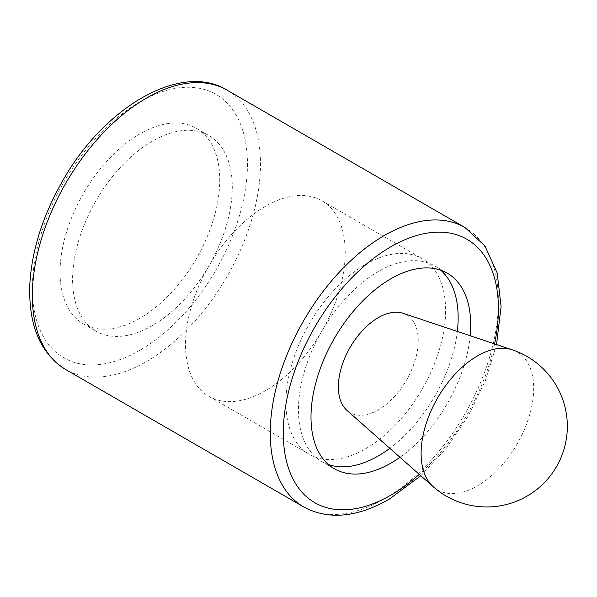 <?xml version="1.0" encoding="UTF-8"?>
<svg xmlns="http://www.w3.org/2000/svg" width="597" height="597" viewBox="0 0 597 597"><rect width="100%" height="100%" fill="white"/><g stroke="black" fill="none" stroke-linecap="round" stroke-linejoin="round"><path stroke-width="0.45" stroke-dasharray="2.98 2.24" d="M403.042 313.276A56.461 32.596 -60 0 1 416.019 357.088A56.461 32.596 -60 0 1 378.304 409.841A56.461 32.596 -60 0 1 346.969 410.4M328.462 464.556A112.923 65.2 -60 0 1 321.843 461.533A112.923 65.2 -60 0 1 321.835 331.141A112.923 65.2 -60 0 1 434.765 265.941A112.923 65.2 -60 0 1 440.69 270.172M457.317 331.432A112.923 65.2 -60 0 1 389.826 448.325M470.175 335.73A112.923 65.2 -60 0 1 399.983 457.309M139.892 318.298A112.923 65.2 -60 0 1 83.431 323.887A112.923 65.2 -60 0 1 83.431 193.495A112.923 65.2 -60 0 1 196.353 128.295A112.923 65.2 -60 0 1 213.666 218.786A112.923 65.2 -60 0 1 139.892 318.298M152.436 325.544A112.923 65.2 -60 0 1 95.975 331.134A112.923 65.2 -60 0 1 95.975 200.741A112.923 65.2 -60 0 1 208.905 135.541A112.923 65.2 -60 0 1 226.211 226.032A112.923 65.2 -60 0 1 152.436 325.544M365.752 448.698A112.923 65.2 120 0 0 439.526 349.185A112.923 65.2 120 0 0 422.213 258.695A112.923 65.2 120 0 0 365.752 264.292A112.923 65.2 120 0 0 291.978 363.804A112.923 65.2 120 0 0 309.291 454.287A112.923 65.2 120 0 0 365.752 448.698M265.374 390.744A112.923 65.2 -60 0 1 208.905 396.333A112.923 65.2 -60 0 1 208.905 265.941A112.923 65.2 -60 0 1 321.835 200.741A112.923 65.2 -60 0 1 339.141 291.232A112.923 65.2 -60 0 1 265.374 390.744M512.263 349.812A79.588 45.947 -60 0 1 530.546 411.564A79.588 45.947 -60 0 1 477.384 485.921A79.588 45.947 -60 0 1 433.221 486.712M494.585 343.894A152.101 87.819 -60 0 1 419.258 474.361M464.988 227.509A161.324 93.139 -60 0 1 489.719 356.782A161.324 93.139 -60 0 1 384.334 498.943A161.324 93.139 -60 0 1 303.672 506.928M227.069 90.147A161.324 93.139 -60 0 1 251.8 219.42A161.324 93.139 -60 0 1 146.407 361.581A161.324 93.139 -60 0 1 65.752 369.565M139.892 350.29A152.101 87.819 -60 0 1 46.745 217.771A152.101 87.819 -60 0 1 233.039 110.221A152.101 87.819 -60 0 1 139.892 350.29M321.843 461.533L334.387 468.779M434.765 265.941L447.31 273.187M420.81 475.734L446.384 448.131L468.369 415.736L485.428 380.513L496.547 344.551M83.431 323.887L95.975 331.134M196.353 128.295L208.905 135.541M208.905 396.333L309.291 454.287M321.835 200.741L422.213 258.695"/><path stroke-width="0.9" d="M433.221 486.712L346.969 410.4A56.461 32.596 -60 0 1 350.073 347.439A56.461 32.596 -60 0 1 403.042 313.276L512.263 349.812A79.588 45.947 -60 0 0 452.847 376.632A79.588 45.947 -60 0 0 421.109 453.436A79.588 45.947 -60 0 0 433.221 486.712A80.662 80.662 0 0 0 556.523 466.638A80.662 80.662 0 0 0 512.263 349.812M389.826 448.325A112.923 65.2 -60 0 1 378.304 455.944A112.923 65.2 -60 0 1 328.462 464.556M440.69 270.172A112.923 65.2 -60 0 1 457.317 331.432M399.983 457.309A112.923 65.2 -60 0 1 390.848 463.19A112.923 65.2 -60 0 1 334.387 468.779A112.923 65.2 -60 0 1 334.387 338.387A112.923 65.2 -60 0 1 447.31 273.187A112.923 65.2 -60 0 1 470.175 335.73M419.258 474.361A152.101 87.819 -60 0 1 390.848 495.174A152.101 87.819 -60 0 1 283.724 421.781A152.101 87.819 -60 0 1 409.915 237.748A152.101 87.819 -60 0 1 494.585 343.894M65.752 369.565C40.193 353.514 28.223 324.925 29.85 283.799C31.887 250.24 42.588 216.338 61.939 182.1C103.751 106.766 181.495 61.715 227.069 90.147A161.324 93.139 -60 0 0 65.752 183.286A161.324 93.139 -60 0 0 65.752 369.565L303.672 506.928A161.324 93.139 -60 0 1 303.672 320.649A161.324 93.139 -60 0 1 464.988 227.509L484.921 245.912L497.197 272.971L501.092 306.619L496.547 344.551M303.672 506.928C328.238 520.114 356.663 517.606 388.938 499.398L420.81 475.734M227.069 90.147L464.988 227.509"/></g></svg>
